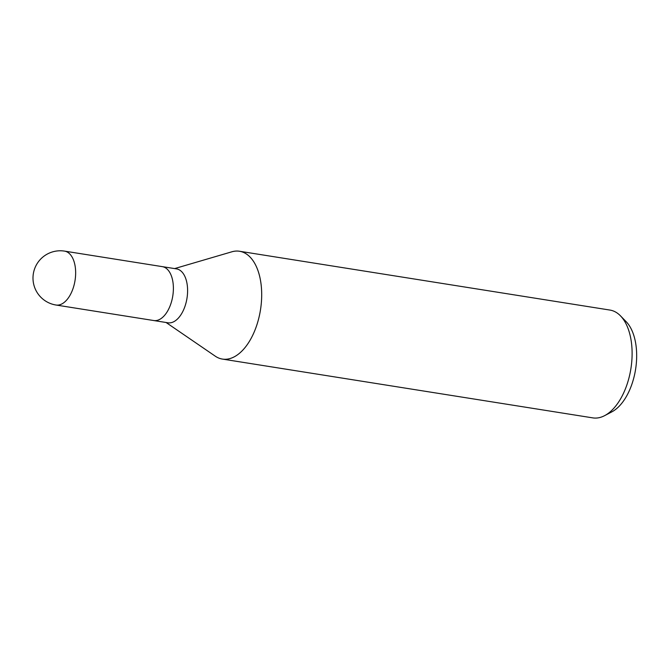<?xml version="1.0" encoding="UTF-8"?>
<svg xmlns="http://www.w3.org/2000/svg" width="669" height="669" viewBox="0 0 669 669"><rect width="100%" height="100%" fill="white"/><g stroke="black" fill="none" stroke-linecap="round" stroke-linejoin="round"><path stroke-width="1" d="M153.653 320.526A27.287 14.944 -81 0 0 153.745 320.543L167.952 322.793A27.287 14.944 -81 0 0 186.776 299.453A27.287 14.944 -81 0 0 176.516 268.888L162.308 266.638A27.287 14.944 -81 0 0 162.207 266.622M162.308 266.638A27.287 14.944 -81 0 1 172.569 297.195A27.287 14.944 -81 0 1 153.745 320.535A27.287 14.944 -81 0 0 172.569 297.195A27.287 14.944 -81 0 0 162.308 266.638L64.559 251.118A27.287 27.287 0 0 0 33.45 273.094A27.287 27.287 0 0 0 56.004 305.022L56.004 305.022A27.287 14.944 -81 0 0 74.828 281.682A27.287 14.944 -81 0 0 64.559 251.118M215.134 356.084A54.59 29.888 -81 0 0 222.401 359.077A54.59 29.888 -81 0 0 260.049 312.39A54.582 29.888 -81 0 0 231.825 251.812L174.626 268.587M222.401 359.077L592.818 417.882A54.59 29.888 -81 0 0 604.609 415.658A54.59 29.888 -81 0 0 630.466 371.195A54.59 29.888 -81 0 0 620.456 315.827A54.59 29.888 -81 0 0 609.936 310.065L239.519 251.251A54.59 29.888 -81 0 0 231.683 251.845M166.071 322.491L215.259 356.167A54.582 29.888 -81 0 0 260.049 312.39A54.59 29.888 -81 0 0 239.519 251.251M604.609 415.658L611.817 411.878A49.33 27.011 -81 0 0 635.182 371.688A49.33 27.011 -81 0 0 626.142 321.655L620.456 315.827M153.745 320.535L56.004 305.022"/></g></svg>
